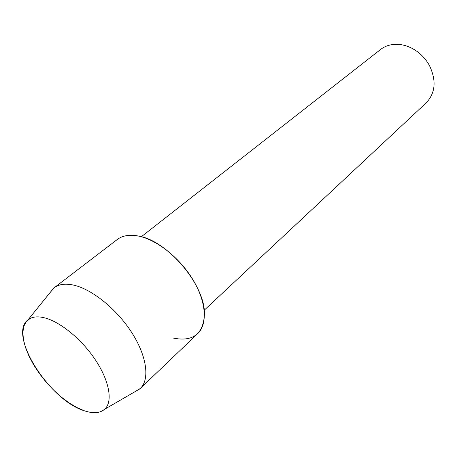 <?xml version="1.0" encoding="UTF-8"?>
<svg xmlns="http://www.w3.org/2000/svg" width="457" height="457" viewBox="0 0 457 457"><rect width="100%" height="100%" fill="white"/><g stroke="black" fill="none" stroke-linecap="round" stroke-linejoin="round"><path stroke-width="0.69" d="M44.597 317.844C38.714 316.375 33.904 316.575 30.173 318.455L26.232 321.648L23.775 326.378L22.85 332.445L23.45 339.597L25.523 347.566L28.968 356.077L33.652 364.84L39.405 373.575L46.037 381.995L53.343 389.844L61.084 396.87L69.018 402.834L76.89 407.535L84.436 410.803C94.548 414.162 101.825 413.025 106.275 407.398C112.696 398.681 108.218 378.602 94.553 358.619C80.923 338.637 59.97 321.705 44.597 317.844C38.714 316.375 33.904 316.575 30.173 318.455L28.037 319.831C7.512 334.541 49.379 400.401 84.436 410.803C93.211 413.745 99.923 413.242 104.584 409.295L106.275 407.398C112.696 398.681 108.218 378.602 94.553 358.619C80.923 338.637 59.97 321.705 44.597 317.844M204.205 310.229L426.181 102.865C435.452 93.028 436.549 80.609 429.477 65.619C426.552 60.273 422.674 55.737 417.841 52.018C410.757 46.763 403.337 44.192 395.573 44.3C389.77 44.506 384.76 46.243 380.532 49.516L141.327 236.732M173.112 338.043C192.98 342.059 203.428 334.044 204.462 314.005C205.13 284.62 166.771 239.782 137.637 235.898L136.517 235.709C128.531 234.567 122.093 235.846 117.203 239.548L54.149 287.767L49.779 292.954M134.501 391.975L140.299 388.461C149.953 379.464 146.954 356.22 131.753 332.559C116.621 308.898 91.571 288.841 73.103 284.997C65.071 283.357 58.759 284.283 54.149 287.767M140.299 388.461L197.698 333.627C207.929 324.053 206.278 301.289 192.483 278.953C178.75 256.611 154.889 238.411 136.517 235.709M28.037 319.831L53.652 288.167M104.584 409.295L139.831 388.89"/></g></svg>
